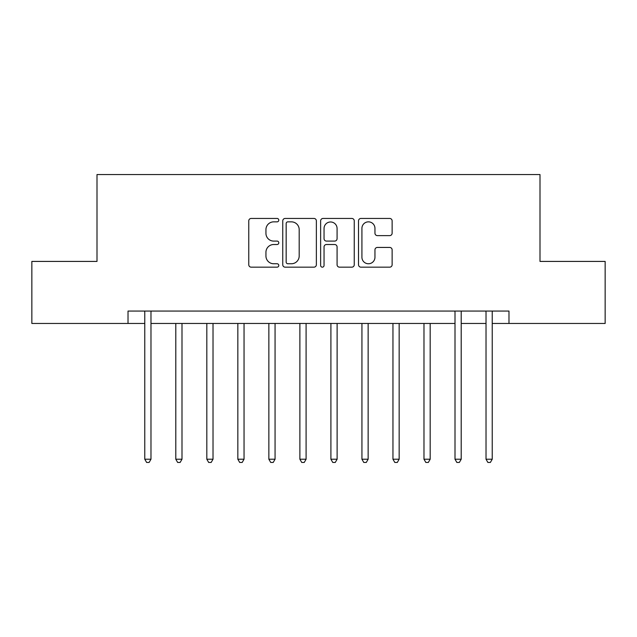 <?xml version="1.0" encoding="UTF-8"?>
<svg xmlns="http://www.w3.org/2000/svg" width="637" height="637" viewBox="0 0 637 637"><rect width="100%" height="100%" fill="white"/><g stroke="black" fill="none" stroke-linecap="round" stroke-linejoin="round"><path stroke-width="0.96" d="M278.791 220.147A1.704 1.704 0 0 0 277.087 218.443L251.201 218.443A2.437 2.437 0 0 0 248.764 220.88L248.764 264.729A2.437 2.437 0 0 0 251.201 267.166L277.087 267.166A1.704 1.704 0 0 0 278.791 265.462A1.704 1.704 0 0 0 277.087 263.758L273.735 263.758A7.795 7.795 0 0 1 265.94 255.963L265.94 252.308A7.795 7.795 0 0 1 273.735 244.512L277.087 244.512A1.704 1.704 0 0 0 278.791 242.808A1.704 1.704 0 0 0 277.087 241.097L273.735 241.097A7.795 7.795 0 0 1 265.94 233.301L265.94 229.646A7.795 7.795 0 0 1 273.735 221.851L277.087 221.851A1.704 1.704 0 0 0 278.791 220.147M389.693 235.618A2.437 2.437 0 0 0 392.129 233.182L392.129 220.88A2.437 2.437 0 0 0 389.693 218.443L360.948 218.443A2.437 2.437 0 0 0 358.512 220.88L358.512 264.729A2.437 2.437 0 0 0 360.948 267.166L389.693 267.166A2.437 2.437 0 0 0 392.129 264.729L392.129 249.871A2.437 2.437 0 0 0 389.693 247.435L377.391 247.435A2.437 2.437 0 0 0 374.954 249.871L374.954 257.237A6.513 6.513 0 0 1 368.441 263.758A6.513 6.513 0 0 1 361.92 257.237L361.92 228.372A6.513 6.513 0 0 1 368.441 221.851A6.513 6.513 0 0 1 374.954 228.372L374.954 233.182A2.437 2.437 0 0 0 377.391 235.618L389.693 235.618M128.021 323.461L31.85 323.461L31.85 261.417L96.999 261.417L96.999 174.554L540.001 174.554L540.001 261.417L605.15 261.417L605.15 323.461L508.979 323.461L508.979 311.055L128.021 311.055L128.021 323.461L144.774 323.461M316.366 220.88A2.437 2.437 0 0 0 313.93 218.443L285.185 218.443A2.437 2.437 0 0 0 282.748 220.88L282.748 264.729A2.437 2.437 0 0 0 285.185 267.166L313.93 267.166A2.437 2.437 0 0 0 316.366 264.729L316.366 220.88M323.07 218.443L351.815 218.443A2.437 2.437 0 0 1 354.252 220.88L354.252 264.729A2.437 2.437 0 0 1 351.815 267.166L339.513 267.166A2.437 2.437 0 0 1 337.077 264.729L337.077 246.949A2.437 2.437 0 0 0 334.64 244.512L326.478 244.512A2.437 2.437 0 0 0 324.042 246.949L324.042 265.462A1.704 1.704 0 0 1 322.338 267.166A1.704 1.704 0 0 1 320.634 265.462L320.634 220.88A2.437 2.437 0 0 1 323.07 218.443M150.977 323.461L455.001 323.461M461.204 323.461L486.023 323.461M492.226 323.461L508.979 323.461M287.868 221.851A1.704 1.704 0 0 0 286.164 223.563L286.164 262.046A1.704 1.704 0 0 0 287.868 263.758L291.396 263.758A7.795 7.795 0 0 0 299.191 255.963L299.191 229.646A7.795 7.795 0 0 0 291.396 221.851L287.868 221.851M337.077 228.492A6.513 6.513 0 0 0 330.555 221.979A6.513 6.513 0 0 0 324.042 228.492L324.042 238.66A2.437 2.437 0 0 0 326.478 241.097L334.64 241.097A2.437 2.437 0 0 0 337.077 238.66L337.077 228.492M151.28 311.055L151.16 311.366A2.484 2.484 0 0 0 150.977 312.297L150.977 459.221L144.774 459.221L144.774 312.297A2.484 2.484 0 0 0 144.591 311.366L144.464 311.055M150.977 459.221L149.114 462.446L146.637 462.446L144.774 459.221M175.796 323.461L175.796 459.221L181.999 459.221L181.999 323.461M181.999 459.221L180.136 462.446L177.659 462.446L175.796 459.221M206.818 323.461L206.818 459.221L213.021 459.221L213.021 323.461M213.021 459.221L211.158 462.446L208.681 462.446L206.818 459.221M237.84 323.461L237.84 459.221L244.043 459.221L244.043 323.461M244.043 459.221L242.187 462.446L239.703 462.446L237.84 459.221M268.862 323.461L268.862 459.221L275.065 459.221L275.065 323.461M275.065 459.221L273.209 462.446L270.725 462.446L268.862 459.221M299.884 323.461L299.884 459.221L306.094 459.221L306.094 323.461M306.094 459.221L304.231 462.446L301.747 462.446L299.884 459.221M330.906 323.461L330.906 459.221L337.116 459.221L337.116 323.461M337.116 459.221L335.253 462.446L332.769 462.446L330.906 459.221M361.935 323.461L361.935 459.221L368.138 459.221L368.138 323.461M368.138 459.221L366.275 462.446L363.791 462.446L361.935 459.221M392.957 323.461L392.957 459.221L399.16 459.221L399.16 323.461M399.16 459.221L397.297 462.446L394.813 462.446L392.957 459.221M423.979 323.461L423.979 459.221L430.182 459.221L430.182 323.461M430.182 459.221L428.319 462.446L425.842 462.446L423.979 459.221M461.514 311.055L461.387 311.366A2.484 2.484 0 0 0 461.204 312.297L461.204 459.221L455.001 459.221L455.001 312.297A2.484 2.484 0 0 0 454.818 311.366L454.691 311.055M461.204 459.221L459.341 462.446L456.864 462.446L455.001 459.221M492.536 311.055L492.409 311.366A2.484 2.484 0 0 0 492.226 312.297L492.226 459.221L486.023 459.221L486.023 312.297A2.484 2.484 0 0 0 485.84 311.366L485.72 311.055M492.226 459.221L490.363 462.446L487.886 462.446L486.023 459.221"/></g></svg>
